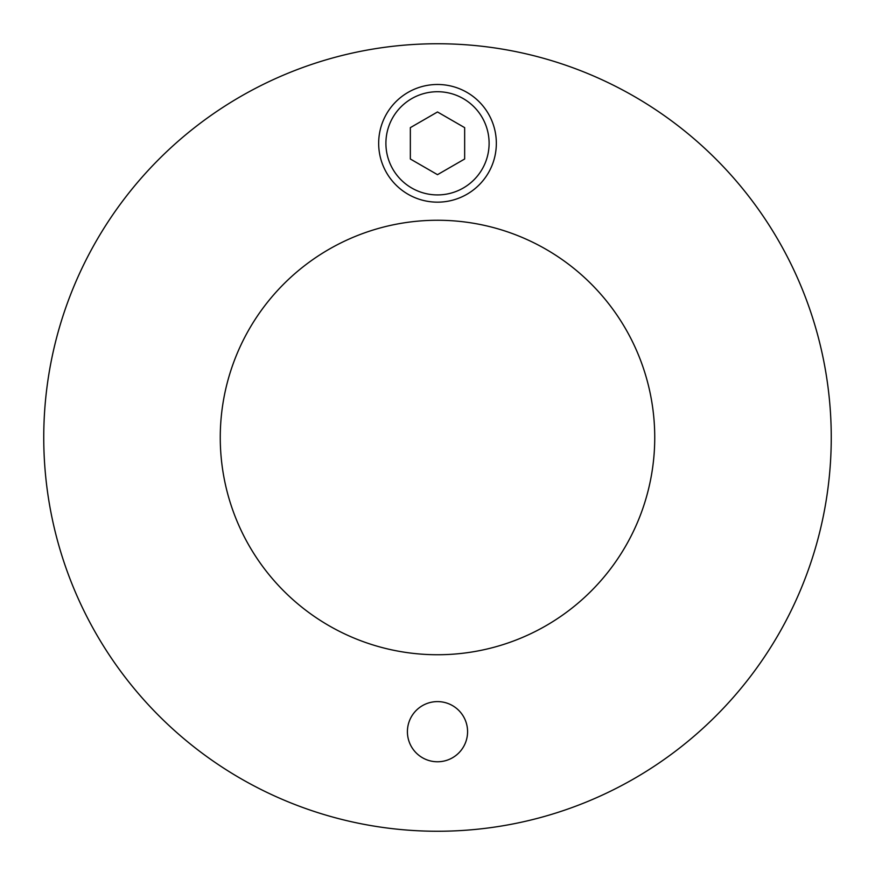 <?xml version="1.0" encoding="UTF-8"?>
<svg xmlns="http://www.w3.org/2000/svg" width="875" height="875" viewBox="0 0 875 875"><rect width="100%" height="100%" fill="white"/><g stroke="black" fill="none" stroke-linecap="round" stroke-linejoin="round"><path stroke-width="1.31" d="M467.578 731.686A30.078 30.078 0 0 1 422.461 757.739A30.078 30.078 0 0 1 422.461 705.633A30.078 30.078 0 0 1 467.578 731.686M654.741 437.5A217.241 217.241 0 0 1 328.88 625.636A217.241 217.241 0 0 1 328.88 249.364A217.241 217.241 0 0 1 654.741 437.5M831.25 437.5A393.75 393.75 0 0 1 240.625 778.498A393.75 393.75 0 0 1 240.625 96.502A393.75 393.75 0 0 1 831.25 437.5M378.667 143.314A58.833 58.833 0 0 0 466.922 194.272A58.833 58.833 0 0 0 466.922 92.367A58.833 58.833 0 0 0 378.667 143.314M410.342 158.998L410.342 127.641L437.5 111.967L464.658 127.641L464.658 158.998L437.5 174.672L410.342 158.998M385.908 143.314A51.592 51.592 0 0 1 463.302 98.634A51.592 51.592 0 0 1 463.302 188.005A51.592 51.592 0 0 1 385.908 143.314"/></g></svg>
